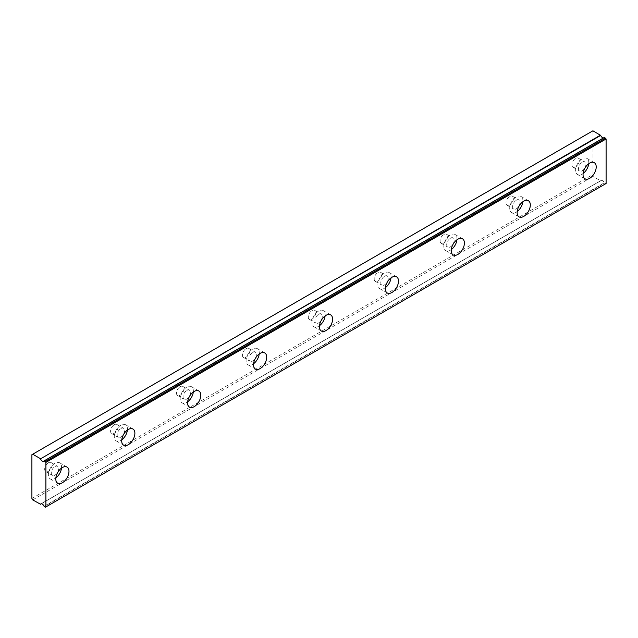 <?xml version="1.0" encoding="UTF-8"?>
<svg xmlns="http://www.w3.org/2000/svg" width="638" height="638" viewBox="0 0 638 638"><rect width="100%" height="100%" fill="white"/><g stroke="black" fill="none" stroke-linecap="round" stroke-linejoin="round"><path stroke-width="0.48" stroke-dasharray="3.19 2.39" d="M582.207 162.188A5.24 3.03 -60 0 1 584.831 161.924A5.24 3.03 -60 0 1 585.636 166.127A5.24 3.03 -60 0 1 582.207 170.745A5.24 3.03 -60 0 1 579.591 171.008A5.24 3.03 -60 0 1 578.786 166.805A5.24 3.03 -60 0 1 582.207 162.188M575.62 158.383A5.24 3.03 -60 0 1 578.243 158.12A5.24 3.03 -60 0 1 579.041 162.323A5.24 3.03 -60 0 1 575.62 166.941A5.24 3.03 -60 0 1 572.996 167.204A5.24 3.03 -60 0 1 572.19 163.001A5.24 3.03 -60 0 1 575.62 158.383M54.964 466.585A5.24 3.03 -60 0 1 57.587 466.33A5.24 3.03 -60 0 1 58.393 470.525A5.24 3.03 -60 0 1 54.964 475.15A5.24 3.03 -60 0 1 52.348 475.406A5.24 3.03 -60 0 1 51.542 471.203A5.24 3.03 -60 0 1 54.964 466.585M48.376 462.781A5.24 3.03 -60 0 1 51 462.518A5.24 3.03 -60 0 1 51.798 466.721A5.24 3.03 -60 0 1 48.376 471.346A5.24 3.03 -60 0 1 45.753 471.602A5.24 3.03 -60 0 1 44.955 467.399A5.24 3.03 -60 0 1 48.376 462.781M120.869 428.537A5.24 3.03 -60 0 1 123.493 428.273A5.24 3.03 -60 0 1 124.298 432.476A5.24 3.03 -60 0 1 120.869 437.102A5.24 3.03 -60 0 1 118.253 437.357A5.24 3.03 -60 0 1 117.448 433.154A5.24 3.03 -60 0 1 120.869 428.537M114.282 424.733A5.24 3.03 -60 0 1 116.906 424.469A5.24 3.03 -60 0 1 117.703 428.672A5.24 3.03 -60 0 1 114.282 433.29A5.24 3.03 -60 0 1 111.658 433.553A5.24 3.03 -60 0 1 110.86 429.35A5.24 3.03 -60 0 1 114.282 424.733M186.774 390.488A5.24 3.03 -60 0 1 189.398 390.225A5.24 3.03 -60 0 1 190.204 394.428A5.24 3.03 -60 0 1 186.774 399.045A5.24 3.03 -60 0 1 184.159 399.308A5.24 3.03 -60 0 1 183.353 395.105A5.24 3.03 -60 0 1 186.774 390.488M180.187 386.684A5.24 3.03 -60 0 1 182.811 386.421A5.24 3.03 -60 0 1 183.608 390.623A5.24 3.03 -60 0 1 180.187 395.241A5.24 3.03 -60 0 1 177.563 395.504A5.24 3.03 -60 0 1 176.766 391.301A5.24 3.03 -60 0 1 180.187 386.684M252.68 352.439A5.24 3.03 -60 0 1 255.304 352.176A5.24 3.03 -60 0 1 256.109 356.379A5.24 3.03 -60 0 1 252.68 360.996A5.24 3.03 -60 0 1 250.064 361.26A5.24 3.03 -60 0 1 249.259 357.057A5.24 3.03 -60 0 1 252.68 352.439M246.093 348.635A5.24 3.03 -60 0 1 248.716 348.372A5.24 3.03 -60 0 1 249.514 352.575A5.24 3.03 -60 0 1 246.093 357.192A5.24 3.03 -60 0 1 243.469 357.455A5.24 3.03 -60 0 1 242.663 353.253A5.24 3.03 -60 0 1 246.093 348.635M318.585 314.382A5.24 3.03 -60 0 1 321.209 314.127A5.24 3.03 -60 0 1 322.015 318.33A5.24 3.03 -60 0 1 318.585 322.948A5.24 3.03 -60 0 1 315.969 323.211A5.24 3.03 -60 0 1 315.164 319.008A5.24 3.03 -60 0 1 318.585 314.382M311.998 310.578A5.24 3.03 -60 0 1 314.622 310.323A5.24 3.03 -60 0 1 315.419 314.526A5.24 3.03 -60 0 1 311.998 319.144A5.24 3.03 -60 0 1 309.374 319.399A5.24 3.03 -60 0 1 308.569 315.204A5.24 3.03 -60 0 1 311.998 310.578M384.491 276.334A5.24 3.03 -60 0 1 387.114 276.079A5.24 3.03 -60 0 1 387.92 280.281A5.24 3.03 -60 0 1 384.491 284.899A5.24 3.03 -60 0 1 381.875 285.154A5.24 3.03 -60 0 1 381.069 280.959A5.24 3.03 -60 0 1 384.491 276.334M377.903 272.53A5.24 3.03 -60 0 1 380.527 272.274A5.24 3.03 -60 0 1 381.325 276.469A5.24 3.03 -60 0 1 377.903 281.095A5.24 3.03 -60 0 1 375.28 281.35A5.24 3.03 -60 0 1 374.474 277.155A5.24 3.03 -60 0 1 377.903 272.53M450.396 238.285A5.24 3.03 -60 0 1 453.02 238.03A5.24 3.03 -60 0 1 453.825 242.225A5.24 3.03 -60 0 1 450.396 246.85A5.24 3.03 -60 0 1 447.78 247.105A5.24 3.03 -60 0 1 446.975 242.903A5.24 3.03 -60 0 1 450.396 238.285M443.809 234.481A5.24 3.03 -60 0 1 446.433 234.218A5.24 3.03 -60 0 1 447.23 238.421A5.24 3.03 -60 0 1 443.809 243.046A5.24 3.03 -60 0 1 441.185 243.301A5.24 3.03 -60 0 1 440.38 239.098A5.24 3.03 -60 0 1 443.809 234.481M516.301 200.236A5.24 3.03 -60 0 1 518.925 199.973A5.24 3.03 -60 0 1 519.731 204.176A5.24 3.03 -60 0 1 516.301 208.801A5.24 3.03 -60 0 1 513.686 209.057A5.24 3.03 -60 0 1 512.88 204.854A5.24 3.03 -60 0 1 516.301 200.236M509.714 196.432A5.24 3.03 -60 0 1 512.338 196.169A5.24 3.03 -60 0 1 513.135 200.372A5.24 3.03 -60 0 1 509.714 204.989A5.24 3.03 -60 0 1 507.09 205.253A5.24 3.03 -60 0 1 506.285 201.05A5.24 3.03 -60 0 1 509.714 196.432M604.258 137.481A2.911 1.683 60 0 1 603.931 137.784A2.911 1.683 60 0 1 603.476 137.92M588.738 163.719A9.323 5.383 120 0 0 586.872 158.391A9.323 5.383 120 0 0 582.207 158.854A9.323 5.383 120 0 0 576.122 167.068A9.323 5.383 120 0 0 577.55 174.541A9.323 5.383 120 0 0 582.207 174.078A9.323 5.383 120 0 0 583.092 173.496M61.495 468.117A9.323 5.383 120 0 0 59.629 462.797A9.323 5.383 120 0 0 54.964 463.26A9.323 5.383 120 0 0 48.879 471.474A9.323 5.383 120 0 0 50.306 478.939A9.323 5.383 120 0 0 54.964 478.476A9.323 5.383 120 0 0 55.849 477.902M127.401 430.068A9.323 5.383 120 0 0 125.534 424.749A9.323 5.383 120 0 0 120.869 425.211A9.323 5.383 120 0 0 114.784 433.417A9.323 5.383 120 0 0 116.212 440.89A9.323 5.383 120 0 0 120.869 440.427A9.323 5.383 120 0 0 121.754 439.845M193.306 392.019A9.323 5.383 120 0 0 191.44 386.692A9.323 5.383 120 0 0 186.774 387.154A9.323 5.383 120 0 0 180.69 395.369A9.323 5.383 120 0 0 182.117 402.841A9.323 5.383 120 0 0 186.774 402.379A9.323 5.383 120 0 0 187.66 401.796M259.211 353.962A9.323 5.383 120 0 0 257.345 348.643A9.323 5.383 120 0 0 252.68 349.106A9.323 5.383 120 0 0 246.595 357.32A9.323 5.383 120 0 0 248.023 364.792A9.323 5.383 120 0 0 252.68 364.33A9.323 5.383 120 0 0 253.565 363.748M325.117 315.914A9.323 5.383 120 0 0 323.251 310.594A9.323 5.383 120 0 0 318.585 311.057A9.323 5.383 120 0 0 312.5 319.271A9.323 5.383 120 0 0 313.928 326.736A9.323 5.383 120 0 0 318.585 326.281A9.323 5.383 120 0 0 319.471 325.699M391.022 277.865A9.323 5.383 120 0 0 389.156 272.546A9.323 5.383 120 0 0 384.491 273.008A9.323 5.383 120 0 0 378.406 281.222A9.323 5.383 120 0 0 379.833 288.687A9.323 5.383 120 0 0 384.491 288.224A9.323 5.383 120 0 0 385.376 287.65M456.928 239.816A9.323 5.383 120 0 0 455.061 234.497A9.323 5.383 120 0 0 450.396 234.959A9.323 5.383 120 0 0 444.311 243.174A9.323 5.383 120 0 0 445.739 250.638A9.323 5.383 120 0 0 450.396 250.176A9.323 5.383 120 0 0 451.281 249.602M522.833 201.767A9.323 5.383 120 0 0 520.967 196.448A9.323 5.383 120 0 0 516.301 196.903A9.323 5.383 120 0 0 510.217 205.117A9.323 5.383 120 0 0 511.644 212.59A9.323 5.383 120 0 0 516.301 212.127A9.323 5.383 120 0 0 517.187 211.545M31.9 498.453L592.096 175.027L592.096 131.268L31.9 454.695M606.1 183.497L604.473 183.122L44.277 506.548M592.096 175.027L592.917 176.455L600.693 180.801A2.911 1.683 60 0 1 601.02 180.498A2.911 1.683 60 0 1 604.258 182.859L604.473 183.122M592.917 130.798L592.096 131.268M32.721 499.881L592.917 176.455M605.606 183.776L45.41 507.202M600.693 180.801L41.247 503.789M44.062 506.285L604.258 182.859M40.282 504.243L600.478 180.817M578.243 158.12L584.831 161.924M51 462.518L57.587 466.33M116.906 424.469L123.493 428.273M182.811 386.421L189.398 390.225M248.716 348.372L255.304 352.176M314.622 310.323L321.209 314.127M380.527 272.274L387.114 276.079M446.433 234.218L453.02 238.03M512.338 196.169L518.925 199.973M603.931 137.784L43.735 461.21M586.872 158.391L594.281 162.674M59.629 462.797L67.038 467.08M125.534 424.749L132.943 429.023M191.44 386.692L198.849 390.974M257.345 348.643L264.754 352.926M323.251 310.594L330.659 314.877M389.156 272.546L396.565 276.828M455.061 234.497L462.47 238.779M520.967 196.448L528.376 200.723M572.996 167.204L579.591 171.008M45.753 471.602L52.348 475.406M111.658 433.553L118.253 437.357M177.563 395.504L184.159 399.308M243.469 357.455L250.064 361.26M309.374 319.399L315.969 323.211M375.28 281.35L381.875 285.154M441.185 243.301L447.78 247.105M507.09 205.253L513.686 209.057M601.02 180.498L40.824 503.924M577.55 174.541L584.966 178.815M50.306 478.939L57.723 483.221M116.212 440.89L123.628 445.172M182.117 402.841L189.534 407.116M248.023 364.792L255.439 369.067M313.928 326.736L321.345 331.018M379.833 288.687L387.25 292.97M445.739 250.638L453.155 254.921M511.644 212.59L519.061 216.872M600.653 180.833L41.279 503.789"/><path stroke-width="0.96" d="M604.298 137.449L44.062 460.907A2.911 1.683 60 0 1 43.735 461.21A2.911 1.683 60 0 1 42.283 461.067A2.911 1.683 60 0 1 40.497 458.85L600.693 135.423L592.917 130.798L31.9 454.695L31.9 498.453L32.721 499.881L40.497 504.227A2.911 1.683 60 0 1 40.824 503.924A2.911 1.683 60 0 1 44.062 506.285L45.41 507.202L45.904 506.923L45.904 462.398L44.277 460.891L604.473 137.465L44.158 460.859M603.476 137.92A2.911 1.683 60 0 1 602.471 137.641A2.911 1.683 60 0 1 600.693 135.423M589.624 178.361A9.323 5.383 120 0 0 595.709 170.147A9.323 5.383 120 0 0 594.281 162.674A9.323 5.383 120 0 0 589.624 163.137A9.323 5.383 120 0 0 583.539 171.351A9.323 5.383 120 0 0 584.966 178.815A9.323 5.383 120 0 0 589.624 178.361M583.092 173.496A9.323 5.383 120 0 0 588.738 163.719M62.38 482.759A9.323 5.383 120 0 0 68.473 474.544A9.323 5.383 120 0 0 67.038 467.08A9.323 5.383 120 0 0 62.38 467.534A9.323 5.383 120 0 0 56.296 475.749A9.323 5.383 120 0 0 57.723 483.221A9.323 5.383 120 0 0 62.38 482.759M55.849 477.902A9.323 5.383 120 0 0 61.495 468.117M128.286 444.71A9.323 5.383 120 0 0 134.379 436.496A9.323 5.383 120 0 0 132.943 429.023A9.323 5.383 120 0 0 128.286 429.486A9.323 5.383 120 0 0 122.201 437.7A9.323 5.383 120 0 0 123.628 445.172A9.323 5.383 120 0 0 128.286 444.71M121.754 439.845A9.323 5.383 120 0 0 127.401 430.068M194.191 406.661A9.323 5.383 120 0 0 200.284 398.447A9.323 5.383 120 0 0 198.849 390.974A9.323 5.383 120 0 0 194.191 391.437A9.323 5.383 120 0 0 188.106 399.651A9.323 5.383 120 0 0 189.534 407.116A9.323 5.383 120 0 0 194.191 406.661M187.66 401.796A9.323 5.383 120 0 0 193.306 392.019M260.097 368.604A9.323 5.383 120 0 0 266.19 360.398A9.323 5.383 120 0 0 264.754 352.926A9.323 5.383 120 0 0 260.097 353.388A9.323 5.383 120 0 0 254.012 361.602A9.323 5.383 120 0 0 255.439 369.067A9.323 5.383 120 0 0 260.097 368.604M253.565 363.748A9.323 5.383 120 0 0 259.211 353.962M326.002 330.556A9.323 5.383 120 0 0 332.095 322.342A9.323 5.383 120 0 0 330.659 314.877A9.323 5.383 120 0 0 326.002 315.339A9.323 5.383 120 0 0 319.917 323.554A9.323 5.383 120 0 0 321.345 331.018A9.323 5.383 120 0 0 326.002 330.556M319.471 325.699A9.323 5.383 120 0 0 325.117 315.914M391.907 292.507A9.323 5.383 120 0 0 398 284.293A9.323 5.383 120 0 0 396.565 276.828A9.323 5.383 120 0 0 391.907 277.291A9.323 5.383 120 0 0 385.823 285.497A9.323 5.383 120 0 0 387.25 292.97A9.323 5.383 120 0 0 391.907 292.507M385.376 287.65A9.323 5.383 120 0 0 391.022 277.865M457.813 254.458A9.323 5.383 120 0 0 463.906 246.244A9.323 5.383 120 0 0 462.47 238.779A9.323 5.383 120 0 0 457.813 239.234A9.323 5.383 120 0 0 451.728 247.448A9.323 5.383 120 0 0 453.155 254.921A9.323 5.383 120 0 0 457.813 254.458M451.281 249.602A9.323 5.383 120 0 0 456.928 239.816M523.718 216.41A9.323 5.383 120 0 0 529.811 208.195A9.323 5.383 120 0 0 528.376 200.723A9.323 5.383 120 0 0 523.718 201.185A9.323 5.383 120 0 0 517.633 209.4A9.323 5.383 120 0 0 519.061 216.872A9.323 5.383 120 0 0 523.718 216.41M517.187 211.545A9.323 5.383 120 0 0 522.833 201.767M45.904 506.923L606.1 183.497L606.1 138.972L604.473 137.465M600.478 135.16L40.497 458.85M40.282 458.586L32.721 454.224M45.904 462.398L606.1 138.972M45.41 461.545L605.606 138.119M41.247 503.789L40.497 504.227M41.279 503.789L40.457 504.259"/></g></svg>
